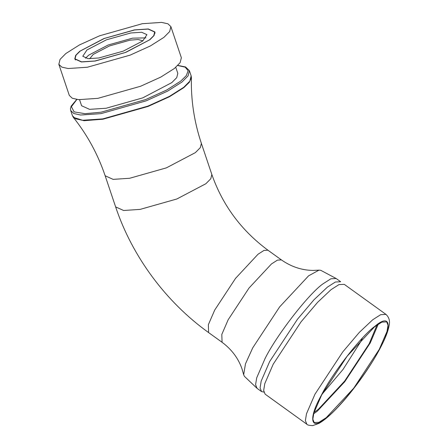 <?xml version="1.0" encoding="UTF-8"?>
<svg xmlns="http://www.w3.org/2000/svg" width="448" height="448" viewBox="0 0 448 448"><rect width="100%" height="100%" fill="white"/><g stroke="black" fill="none" stroke-linecap="round" stroke-linejoin="round"><path stroke-width="0.67" d="M308.599 275.828L279.647 306.886L252.745 347.81L245.482 363.826L243.662 374.696L244.378 376.309L257.034 388.326L255.59 384.664L256.698 377.86L265.154 358.338C276.78 334.942 308.554 293.989 322.935 283.875L330.87 278.796L336.162 278.51L320.757 270.312L319.004 270.138L308.599 275.828M79.565 99.719L81.586 105.739L89.572 109.357L106.114 108.242L142.8 97.854L171.814 82.606L176.742 77.633L177.806 73.36L175.778 67.334M134.512 29.887L148.299 28.958L154.952 31.97L154.062 35.532L149.957 39.676L125.782 52.382L95.211 61.04L81.424 61.97L74.771 58.957L75.656 55.395L79.766 51.251L103.942 38.545L134.512 29.887M58.839 64.316L69.317 95.435L72.279 98.246L78.613 99.646L97.877 98.347L140.594 86.251L160.821 77.073L174.373 68.494L180.113 62.709L181.35 57.73L170.878 26.611L167.916 23.8L161.582 22.4L142.318 23.699L99.602 35.795L79.369 44.974L65.822 53.553L60.082 59.343L58.839 64.316L61.807 67.127L68.141 68.527L87.399 67.228L130.122 55.132L150.349 45.954L163.901 37.374L169.641 31.59L170.878 26.611M362.331 338.324L360.276 342.345L343.039 369.415L322.056 394.218M314.02 412.406L318.259 409.394L344.641 381.086L369.158 343.79L377.042 324.94M313.611 413.851L317.318 411.158L344.77 381.707L370.283 342.899L378.28 324.1M321.614 395.052L347.127 356.25L374.573 326.794L381.847 322.14L386.702 321.877L388.024 325.231L387.005 331.47L379.254 349.367L353.741 388.17L326.29 417.626L319.021 422.279L314.166 422.542L312.844 419.188L313.858 412.944L321.614 395.052M385.963 314.39L344.238 284.329L338.946 284.614L331.01 289.694L317.587 302.344L301.062 321.826L273.23 364.157L264.774 383.678L263.665 390.482L265.11 394.145L306.83 424.211C307.255 425.018 309.238 425.482 312.782 425.6L318.864 423.422C322.605 421.327 326.85 418.023 331.593 413.51C340.519 404.975 349.849 394.061 359.565 380.772C369.914 366.486 377.927 353.349 383.6 341.359C386.406 335.395 388.214 330.294 389.021 326.06C390.23 321.311 389.211 317.425 385.963 314.39L380.666 314.681L372.73 319.754L359.307 332.405L342.787 351.887L314.955 394.218L306.499 413.739L305.385 420.549L306.83 424.211M263.861 392.09L261.52 391.558L260.075 387.901L261.184 381.091L269.64 361.57L297.472 319.239L313.998 299.757L327.421 287.106L335.356 282.027L340.648 281.742L336.162 278.51M98.868 57.971L123.295 51.117L142.783 40.953L146.933 34.67L141.697 32.267L130.855 32.962L106.422 39.81L86.94 49.974L82.79 56.258L88.021 58.66L98.868 57.971M145.958 37.884L132.597 38.147L108.17 44.996L88.682 55.16L85.506 58.229M142.957 40.818L138.085 39.525L130.01 40.169L109.536 45.914L93.201 54.432L89.673 58.75M95.004 60.99L125.334 52.483L149.531 39.866L153.754 35.666L154.683 32.06L148.182 29.081L134.719 29.938L104.384 38.444L80.192 51.066L75.964 55.261L75.04 58.867L81.536 61.852L95.004 60.99M281.406 259.907L267.949 250.214L263.978 250.426L258.026 254.234L235.57 278.337L214.693 310.083L208.354 324.727L208.6 332.578L222.062 342.272L221.81 334.421L228.155 319.782L249.026 288.03L271.488 263.934L277.441 260.126L281.406 259.907C291.25 266.767 301.778 270.273 312.995 270.413L319.004 270.138M76.742 99.434L71.12 106.187L70.465 108.774L70.711 110.555L73.853 113.529L80.562 115.018L100.962 113.641L146.21 100.828L167.636 91.106L181.989 82.018L188.065 75.891L189.381 70.622L185.55 66.965L177.85 65.408M177.744 65.52L185.214 67.178L188.132 70.706L186.329 75.6L180.701 81.138L166.611 90.059L145.566 99.607L101.136 112.185L85.058 113.697L74.094 111.877L71.417 106.68L76.899 99.456M189.381 70.622L191.15 75.886L189.84 81.155L183.758 87.287L169.406 96.376L147.98 106.098L102.738 118.905L82.331 120.282L75.622 118.798L72.486 115.825L70.711 110.555M102.883 119.23L148.081 106.434L169.484 96.718L183.826 87.64L189.291 82.348L191.402 77.588C190.865 99.96 194.191 121.89 201.37 143.377L200.306 147.65L195.378 152.622L166.365 167.871L129.679 178.259L113.137 179.374L105.151 175.762C97.882 154.302 87.265 134.826 73.315 117.331L83.966 120.702L102.883 119.23M208.6 332.578C165.855 301.918 132.188 256.446 115.623 206.881L123.609 210.493L140.151 209.378L176.837 198.99L205.85 183.742L210.778 178.769L211.842 174.496C222.606 205.234 241.31 230.474 267.949 250.214M321.35 395.259C332.102 373.615 361.497 335.737 374.797 326.379C390.275 312.928 392.868 325.455 379.518 349.16C368.766 370.804 339.371 408.682 326.071 418.04C310.593 431.491 307.994 418.964 321.35 395.259M222.062 342.272C231.683 349.44 238.336 358.322 242.021 368.917L243.662 374.696M191.15 75.886L191.402 77.588M73.315 117.331L72.486 115.825M115.623 206.881L105.151 175.762M211.842 174.496L201.37 143.377M261.52 391.558L257.034 388.326M154.683 32.06L155.058 33.18M75.04 58.867L75.415 59.982"/></g></svg>
